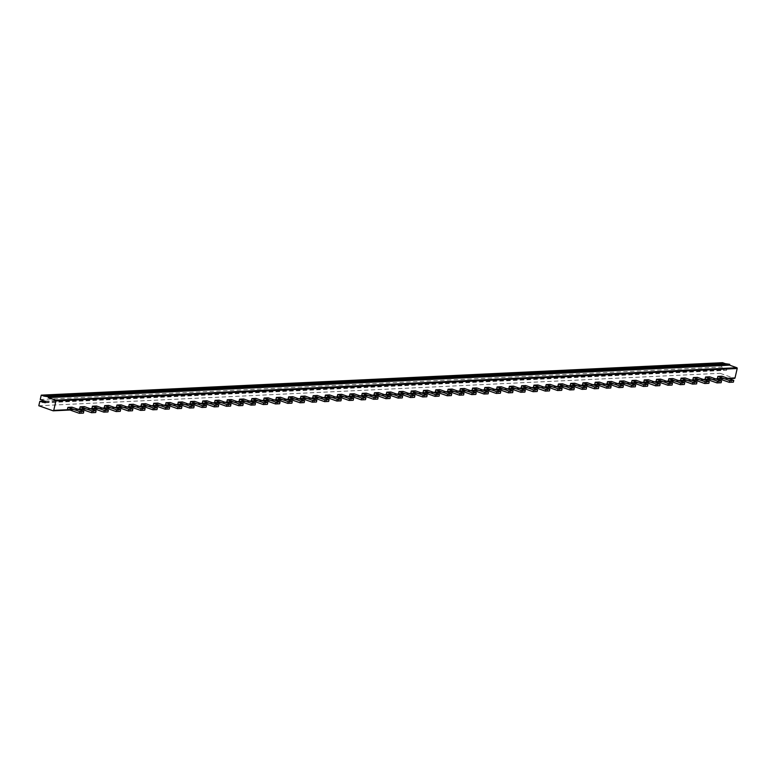 <?xml version="1.0" encoding="UTF-8"?>
<svg xmlns="http://www.w3.org/2000/svg" width="776" height="776" viewBox="0 0 776 776"><rect width="100%" height="100%" fill="white"/><g stroke="black" fill="none" stroke-linecap="round" stroke-linejoin="round"><path stroke-width="0.58" stroke-dasharray="3.88 2.91" d="M40.245 399.504L721.534 367.048L726.86 368.93L726.54 370.307L721.098 368.94L720.089 373.295L734.397 378.339M722.543 362.693L721.534 367.048M45.571 401.376L726.86 368.93M45.25 402.763L726.54 370.307M45.367 402.24L723.882 369.919M44.901 401.144L721.098 368.94M38.8 405.751L720.089 373.295M71.993 407.177L71.586 408.942L67.493 409.136M96.515 406.003L96.108 407.778L92.024 407.972M121.046 404.839L120.639 406.605L116.546 406.799M145.568 403.665L145.161 405.441L141.077 405.635M170.099 402.501L169.692 404.267L165.598 404.461M194.621 401.328L194.213 403.103L190.13 403.297M219.152 400.164L218.745 401.929L214.651 402.123M243.674 399L243.266 400.765L239.183 400.959M268.205 397.826L267.798 399.591L263.704 399.785M292.727 396.662L292.319 398.428L288.235 398.621M317.258 395.488L316.85 397.254L312.757 397.457M341.779 394.324L341.372 396.09L337.288 396.284M366.311 393.151L365.903 394.926L361.81 395.12M390.832 391.987L390.425 393.752L386.341 393.946M415.364 390.813L414.956 392.588L410.863 392.782M439.885 389.649L439.478 391.414L435.394 391.608M464.417 388.485L464.009 390.25L459.916 390.444M488.938 387.311L488.531 389.077L484.447 389.271M513.47 386.147L513.062 387.913L508.969 388.107M537.991 384.974L537.584 386.739L533.5 386.943M562.522 383.81L562.115 385.575L558.022 385.769M587.044 382.636L586.637 384.411L582.553 384.605M611.575 381.472L611.168 383.237L607.075 383.431M636.097 380.298L635.689 382.073L631.606 382.267M660.628 379.134L660.221 380.9L656.127 381.094M685.15 377.96L684.742 379.736L680.659 379.93M709.681 376.796L709.274 378.562L705.18 378.756M84.254 406.585L83.847 408.36L79.753 408.554M108.776 405.421L108.368 407.187L104.285 407.381M133.307 404.257L132.9 406.023L128.806 406.217M157.829 403.084L157.421 404.849L153.338 405.043M182.36 401.92L181.953 403.685L177.859 403.879M206.882 400.746L206.474 402.511L202.391 402.715M231.413 399.582L231.006 401.347L226.912 401.541M255.935 398.408L255.527 400.183L251.443 400.377M280.466 397.244L280.058 399.01L275.965 399.204M304.987 396.07L304.58 397.845L300.496 398.04M329.519 394.906L329.111 396.672L325.018 396.866M354.04 393.742L353.633 395.508L349.549 395.702M378.572 392.569L378.164 394.334L374.071 394.528M403.093 391.405L402.686 393.17L398.602 393.364M427.625 390.231L427.217 391.996L423.124 392.2M452.146 389.067L451.739 390.832L447.655 391.026M476.677 387.893L476.27 389.668L472.177 389.862M501.199 386.729L500.792 388.495L496.708 388.689M525.73 385.556L525.323 387.331L521.23 387.525M550.252 384.392L549.845 386.157L545.761 386.351M574.783 383.228L574.376 384.993L570.292 385.187M599.314 382.054L598.897 383.819L594.814 384.013M623.836 380.89L623.429 382.655L619.345 382.849M648.367 379.716L647.95 381.482L643.867 381.685M672.889 378.552L672.482 380.318L668.398 380.512M697.42 377.378L697.003 379.154L692.919 379.348M721.942 376.214L721.534 377.98L717.451 378.174M71.586 408.942L83.42 413.113M96.108 407.778L107.942 411.949M120.639 406.605L132.473 410.776M145.161 405.441L156.994 409.612M169.692 404.267L181.526 408.438M194.213 403.103L206.047 407.274M218.745 401.929L230.579 406.1M243.266 400.765L255.1 404.936M267.798 399.591L279.632 403.762M292.319 398.428L304.153 402.599M316.85 397.254L328.685 401.425M341.372 396.09L353.206 400.261M365.903 394.926L377.737 399.097M390.425 393.752L402.259 397.923M414.956 392.588L426.79 396.759M439.478 391.414L451.312 395.585M464.009 390.25L475.843 394.421M488.531 389.077L500.365 393.248M513.062 387.913L524.896 392.084M537.584 386.739L549.418 390.91M562.115 385.575L573.949 389.746M586.637 384.411L598.471 388.582M611.168 383.237L623.002 387.408M635.689 382.073L647.523 386.244M660.221 380.9L672.055 385.071M684.742 379.736L696.576 383.907M709.274 378.562L721.108 382.733M83.847 408.36L95.681 412.531M108.368 407.187L120.212 411.358M132.9 406.023L144.734 410.194M157.421 404.849L169.265 409.02M181.953 403.685L193.787 407.856M206.474 402.511L218.318 406.682M231.006 401.347L242.839 405.518M255.527 400.183L267.371 404.354M280.058 399.01L291.892 403.18M304.58 397.845L316.424 402.016M329.111 396.672L340.945 400.843M353.633 395.508L365.477 399.679M378.164 394.334L389.998 398.505M402.686 393.17L414.529 397.341M427.217 391.996L439.051 396.167M451.739 390.832L463.582 395.003M476.27 389.668L488.104 393.839M500.792 388.495L512.635 392.666M525.323 387.331L537.157 391.502M549.845 386.157L561.688 390.328M574.376 384.993L586.21 389.164M598.897 383.819L610.741 387.99M623.429 382.655L635.263 386.826M647.95 381.482L659.794 385.653M672.482 380.318L684.316 384.489M697.003 379.154L708.847 383.325M721.534 377.98L733.368 382.151M69.918 409.99L78.783 409.563M82.178 409.408L91.044 408.981M94.439 408.826L103.305 408.399M106.7 408.234L115.576 407.817M118.971 407.652L127.836 407.235M131.231 407.07L140.097 406.643M143.492 406.488L152.358 406.061M155.753 405.897L164.628 405.479M168.023 405.315L176.889 404.897M180.284 404.733L189.15 404.306M192.545 404.15L201.411 403.724M204.806 403.568L213.681 403.142M217.076 402.977L225.942 402.56M229.337 402.395L238.203 401.978M241.598 401.813L250.464 401.386M253.859 401.231L262.734 400.804M266.129 400.639L274.995 400.222M278.39 400.057L287.256 399.64M290.651 399.475L299.517 399.048M302.921 398.893L311.787 398.466M315.182 398.301L324.048 397.884M327.443 397.719L336.309 397.302M339.704 397.137L348.57 396.72M351.974 396.555L360.84 396.129M364.235 395.973L373.101 395.547M376.496 395.382L385.362 394.965M388.757 394.8L397.622 394.383M401.027 394.218L409.893 393.791M413.288 393.636L422.154 393.209M425.549 393.044L434.415 392.627M437.81 392.462L446.675 392.045M450.08 391.88L458.946 391.453M462.341 391.298L471.207 390.871M474.602 390.716L483.467 390.289M486.862 390.124L495.728 389.707M499.133 389.542L507.999 389.125M511.394 388.96L520.26 388.534M523.654 388.378L532.52 387.951M535.915 387.787L544.781 387.37M548.186 387.205L557.052 386.787M560.447 386.623L569.312 386.196M572.707 386.041L581.573 385.614M584.968 385.459L593.834 385.032M597.239 384.867L606.105 384.45M609.5 384.285L618.365 383.868M621.76 383.703L630.626 383.276M634.021 383.121L642.887 382.694M646.292 382.529L655.157 382.112M658.552 381.947L667.418 381.53M670.813 381.365L679.679 380.938M683.074 380.783L691.95 380.356M695.345 380.201L704.21 379.774M707.605 379.61L716.471 379.192M719.866 379.027L728.732 378.61M68.948 409.65L77.813 409.224M81.218 409.068L90.084 408.642M93.479 408.486L102.345 408.06M105.74 407.895L114.606 407.478M118.001 407.313L126.866 406.896M130.271 406.731L139.137 406.304M142.532 406.149L151.398 405.722M154.793 405.557L163.658 405.14M167.053 404.975L175.919 404.558M179.324 404.393L188.19 403.966M191.585 403.811L200.451 403.384M203.845 403.219L212.711 402.802M216.106 402.637L224.982 402.22M228.377 402.055L237.243 401.638M240.638 401.473L249.503 401.046M252.898 400.891L261.764 400.464M265.159 400.3L274.035 399.882M277.43 399.718L286.295 399.3M289.69 399.136L298.556 398.709M301.951 398.554L310.817 398.127M314.212 397.962L323.088 397.545M326.483 397.38L335.348 396.963M338.743 396.798L347.609 396.371M351.004 396.216L359.87 395.789M363.265 395.634L372.14 395.207M375.535 395.042L384.401 394.625M387.796 394.46L396.662 394.043M400.057 393.878L408.923 393.451M412.318 393.296L421.193 392.869M424.588 392.704L433.454 392.287M436.849 392.123L445.715 391.705M449.11 391.54L457.976 391.114M461.371 390.959L470.246 390.532M473.641 390.376L482.507 389.95M485.902 389.785L494.768 389.368M498.163 389.203L507.029 388.786M510.424 388.621L519.299 388.194M522.694 388.039L531.56 387.612M534.955 387.447L543.821 387.03M547.216 386.865L556.082 386.448M559.477 386.283L568.352 385.856M571.747 385.701L580.613 385.274M584.008 385.119L592.874 384.692M596.269 384.527L605.135 384.11M608.529 383.945L617.405 383.528M620.8 383.363L629.666 382.937M633.061 382.781L641.927 382.355M645.322 382.19L654.187 381.773M657.582 381.608L666.458 381.191M669.853 381.026L678.719 380.599M682.114 380.444L690.98 380.017M694.375 379.862L703.24 379.435M706.645 379.27L715.511 378.853M718.906 378.688L727.772 378.271M728.819 378.639L719.953 379.057M716.549 379.221L707.683 379.639M704.288 379.803L695.422 380.23M692.027 380.385L683.161 380.812M679.766 380.967L670.891 381.394M667.496 381.559L658.63 381.976M655.235 382.141L646.369 382.558M642.974 382.723L634.108 383.15M630.713 383.305L621.838 383.732M618.443 383.897L609.577 384.314M606.182 384.479L597.316 384.896M593.921 385.061L585.055 385.488M581.66 385.643L572.785 386.07M569.39 386.225L560.524 386.652M557.129 386.817L548.263 387.234M544.868 387.399L536.003 387.816M532.608 387.981L523.732 388.407M520.337 388.563L511.471 388.989M508.076 389.154L499.21 389.571M495.815 389.736L486.95 390.153M483.555 390.318L474.679 390.745M471.284 390.9L462.418 391.327M459.023 391.482L450.158 391.909M446.763 392.074L437.897 392.491M434.502 392.656L425.626 393.073M422.231 393.238L413.365 393.665M409.97 393.82L401.105 394.247M397.71 394.412L388.844 394.829M385.449 394.994L376.573 395.411M373.178 395.576L364.313 396.002M360.918 396.158L352.052 396.584M348.657 396.74L339.791 397.166M336.396 397.331L327.52 397.748M324.125 397.913L315.26 398.33M311.865 398.495L302.999 398.922M299.604 399.077L290.738 399.504M287.343 399.669L278.468 400.086M275.073 400.251L266.207 400.668M262.812 400.833L253.946 401.26M250.551 401.415L241.685 401.842M238.28 401.997L229.415 402.424M226.02 402.589L217.154 403.006M213.759 403.171L204.893 403.588M201.498 403.753L192.632 404.18M189.228 404.335L180.362 404.762M176.967 404.926L168.101 405.344M164.706 405.509L155.84 405.926M152.445 406.09L143.579 406.517M140.175 406.673L131.309 407.099M127.914 407.255L119.048 407.681M115.653 407.846L106.787 408.263M103.392 408.428L94.526 408.845M91.122 409.01L82.256 409.437M78.861 409.592L69.995 410.019"/><path stroke-width="1.16" d="M44.009 396.119L41.244 395.149L40.245 399.504L45.571 401.376L45.25 402.763L39.809 401.386L38.8 405.751L53.098 410.795A0.611 0.514 -92.7 0 0 53.728 410.378L55.911 400.95A0.611 0.514 -92.7 0 0 55.552 400.183L48.248 397.613L48.442 396.769L44.009 396.119L725.298 363.663L722.543 362.693L41.244 395.149M42.583 402.366L45.367 402.24M39.809 401.386L44.901 401.144M728.732 378.61L734.397 378.339A0.611 0.514 -92.7 0 0 735.027 377.922L737.2 368.493A0.611 0.514 -92.7 0 0 736.841 367.737L729.547 365.156L729.741 364.313L725.298 363.663M67.9 407.371L67.493 409.136L79.327 413.307L79.734 411.542L67.9 407.371L71.993 407.177L83.827 411.348L79.734 411.542M92.431 406.197L92.024 407.972L103.858 412.143L104.265 410.368L92.431 406.197L96.515 406.003L108.349 410.174L104.265 410.368M116.953 405.033L116.546 406.799L128.379 410.97L128.787 409.204L116.953 405.033L121.046 404.839L132.88 409.01L128.787 409.204M141.484 403.86L141.077 405.635L152.911 409.806L153.318 408.03L141.484 403.86L145.568 403.665L157.402 407.837L153.318 408.03M166.006 402.695L165.598 404.461L177.432 408.632L177.84 406.866L166.006 402.695L170.099 402.501L181.933 406.673L177.84 406.866M190.537 401.531L190.13 403.297L201.964 407.468L202.371 405.702L190.537 401.531L194.621 401.328L206.455 405.499L202.371 405.702M215.059 400.358L214.651 402.123L226.485 406.294L226.893 404.529L215.059 400.358L219.152 400.164L230.986 404.335L226.893 404.529M239.59 399.194L239.183 400.959L251.017 405.13L251.424 403.365L239.59 399.194L243.674 399L255.508 403.171L251.424 403.365M264.112 398.02L263.704 399.785L275.538 403.957L275.955 402.191L264.112 398.02L268.205 397.826L280.039 401.997L275.955 402.191M288.643 396.856L288.235 398.621L300.07 402.792L300.477 401.027L288.643 396.856L292.727 396.662L304.561 400.833L300.477 401.027M313.165 395.682L312.757 397.457L324.591 401.628L325.008 399.853L313.165 395.682L317.258 395.488L329.092 399.659L325.008 399.853M337.696 394.518L337.288 396.284L349.122 400.455L349.53 398.689L337.696 394.518L341.779 394.324L353.613 398.495L349.53 398.689M362.217 393.345L361.81 395.12L373.644 399.291L374.061 397.516L362.217 393.345L366.311 393.151L378.145 397.322L374.061 397.516M386.749 392.181L386.341 393.946L398.175 398.117L398.583 396.352L386.749 392.181L390.832 391.987L402.666 396.158L398.583 396.352M411.27 391.007L410.863 392.782L422.697 396.953L423.114 395.178L411.27 391.007L415.364 390.813L427.198 394.984L423.114 395.178M435.802 389.843L435.394 391.608L447.228 395.779L447.636 394.014L435.802 389.843L439.885 389.649L451.719 393.82L447.636 394.014M460.323 388.679L459.916 390.444L471.75 394.615L472.167 392.85L460.323 388.679L464.417 388.485L476.251 392.656L472.167 392.85M484.855 387.505L484.447 389.271L496.281 393.442L496.688 391.676L484.855 387.505L488.938 387.311L500.772 391.482L496.688 391.676M509.376 386.341L508.969 388.107L520.812 392.278L521.22 390.512L509.376 386.341L513.47 386.147L525.303 390.318L521.22 390.512M533.907 385.168L533.5 386.943L545.334 391.114L545.741 389.339L533.907 385.168L537.991 384.974L549.835 389.145L545.741 389.339M558.429 384.004L558.022 385.769L569.865 389.94L570.273 388.175L558.429 384.004L562.522 383.81L574.356 387.981L570.273 388.175M582.96 382.83L582.553 384.605L594.387 388.776L594.794 387.001L582.96 382.83L587.044 382.636L598.888 386.807L594.794 387.001M607.482 381.666L607.075 383.431L618.918 387.602L619.326 385.837L607.482 381.666L611.575 381.472L623.409 385.643L619.326 385.837M632.013 380.492L631.606 382.267L643.44 386.438L643.847 384.663L632.013 380.492L636.097 380.298L647.941 384.469L643.847 384.663M656.535 379.328L656.127 381.094L667.971 385.265L668.378 383.499L656.535 379.328L660.628 379.134L672.462 383.305L668.378 383.499M681.066 378.164L680.659 379.93L692.493 384.101L692.9 382.335L681.066 378.164L685.15 377.96L696.993 382.131L692.9 382.335M705.588 376.99L705.18 378.756L717.024 382.927L717.431 381.161L705.588 376.99L709.681 376.796L721.515 380.967L717.431 381.161M80.161 406.789L79.753 408.554L91.597 412.725L92.004 410.96L80.161 406.789L84.254 406.585L96.088 410.756L92.004 410.96M104.692 405.615L104.285 407.381L116.119 411.552L116.526 409.786L104.692 405.615L108.776 405.421L120.619 409.592L116.526 409.786M129.214 404.451L128.806 406.217L140.65 410.388L141.057 408.622L129.214 404.451L133.307 404.257L145.141 408.428L141.057 408.622M153.745 403.277L153.338 405.043L165.172 409.214L165.579 407.449L153.745 403.277L157.829 403.084L169.672 407.255L165.579 407.449M178.267 402.113L177.859 403.879L189.703 408.05L190.11 406.285L178.267 402.113L182.36 401.92L194.194 406.09L190.11 406.285M202.798 400.94L202.391 402.715L214.224 406.886L214.632 405.111L202.798 400.94L206.882 400.746L218.725 404.917L214.632 405.111M227.319 399.776L226.912 401.541L238.756 405.712L239.163 403.947L227.319 399.776L231.413 399.582L243.247 403.753L239.163 403.947M251.851 398.602L251.443 400.377L263.277 404.548L263.685 402.773L251.851 398.602L255.935 398.408L267.778 402.579L263.685 402.773M276.382 397.438L275.965 399.204L287.809 403.375L288.216 401.609L276.382 397.438L280.466 397.244L292.3 401.415L288.216 401.609M300.904 396.274L300.496 398.04L312.33 402.21L312.738 400.445L300.904 396.274L304.987 396.07L316.831 400.241L312.738 400.445M325.435 395.1L325.018 396.866L336.862 401.037L337.269 399.271L325.435 395.1L329.519 394.906L341.353 399.077L337.269 399.271M349.957 393.936L349.549 395.702L361.383 399.873L361.791 398.107L349.957 393.936L354.04 393.742L365.884 397.913L361.791 398.107M374.488 392.763L374.071 394.528L385.915 398.699L386.322 396.934L374.488 392.763L378.572 392.569L390.406 396.74L386.322 396.934M399.01 391.599L398.602 393.364L410.436 397.535L410.844 395.77L399.01 391.599L403.093 391.405L414.937 395.576L410.844 395.77M423.541 390.425L423.124 392.2L434.967 396.371L435.375 394.596L423.541 390.425L427.625 390.231L439.459 394.402L435.375 394.596M448.062 389.261L447.655 391.026L459.489 395.197L459.896 393.432L448.062 389.261L452.146 389.067L463.99 393.238L459.896 393.432M472.594 388.087L472.177 389.862L484.02 394.033L484.428 392.258L472.594 388.087L476.677 387.893L488.511 392.064L484.428 392.258M497.115 386.923L496.708 388.689L508.542 392.86L508.949 391.094L497.115 386.923L501.199 386.729L513.043 390.9L508.949 391.094M521.647 385.75L521.23 387.525L533.073 391.696L533.481 389.921L521.647 385.75L525.73 385.556L537.564 389.727L533.481 389.921M546.168 384.586L545.761 386.351L557.595 390.522L558.002 388.757L546.168 384.586L550.252 384.392L562.096 388.563L558.002 388.757M570.7 383.422L570.292 385.187L582.126 389.358L582.533 387.593L570.7 383.422L574.783 383.228L586.617 387.399L582.533 387.593M595.221 382.248L594.814 384.013L606.648 388.184L607.055 386.419L595.221 382.248L599.314 382.054L611.148 386.225L607.055 386.419M619.752 381.084L619.345 382.849L631.179 387.02L631.586 385.255L619.752 381.084L623.836 380.89L635.67 385.061L631.586 385.255M644.274 379.91L643.867 381.685L655.701 385.856L656.108 384.081L644.274 379.91L648.367 379.716L660.201 383.887L656.108 384.081M668.805 378.746L668.398 380.512L680.232 384.683L680.639 382.917L668.805 378.746L672.889 378.552L684.723 382.723L680.639 382.917M693.327 377.572L692.919 379.348L704.753 383.519L705.161 381.743L693.327 377.572L697.42 377.378L709.254 381.55L705.161 381.743M717.858 376.409L717.451 378.174L729.285 382.345L729.692 380.579L717.858 376.409L721.942 376.214L733.776 380.385L729.692 380.579M48.248 397.613L729.547 365.156M48.442 396.769L729.741 364.313M79.327 413.307L83.42 413.113L83.827 411.348M103.858 412.143L107.942 411.949L108.349 410.174M128.379 410.97L132.473 410.776L132.88 409.01M152.911 409.806L156.994 409.612L157.402 407.837M177.432 408.632L181.526 408.438L181.933 406.673M201.964 407.468L206.047 407.274L206.455 405.499M226.485 406.294L230.579 406.1L230.986 404.335M251.017 405.13L255.1 404.936L255.508 403.171M275.538 403.957L279.632 403.762L280.039 401.997M300.07 402.792L304.153 402.599L304.561 400.833M324.591 401.628L328.685 401.425L329.092 399.659M349.122 400.455L353.206 400.261L353.613 398.495M373.644 399.291L377.737 399.097L378.145 397.322M398.175 398.117L402.259 397.923L402.666 396.158M422.697 396.953L426.79 396.759L427.198 394.984M447.228 395.779L451.312 395.585L451.719 393.82M471.75 394.615L475.843 394.421L476.251 392.656M496.281 393.442L500.365 393.248L500.772 391.482M520.812 392.278L524.896 392.084L525.303 390.318M545.334 391.114L549.418 390.91L549.835 389.145M569.865 389.94L573.949 389.746L574.356 387.981M594.387 388.776L598.471 388.582L598.888 386.807M618.918 387.602L623.002 387.408L623.409 385.643M643.44 386.438L647.523 386.244L647.941 384.469M667.971 385.265L672.055 385.071L672.462 383.305M692.493 384.101L696.576 383.907L696.993 382.131M717.024 382.927L721.108 382.733L721.515 380.967M91.597 412.725L95.681 412.531L96.088 410.756M116.119 411.552L120.212 411.358L120.619 409.592M140.65 410.388L144.734 410.194L145.141 408.428M165.172 409.214L169.265 409.02L169.672 407.255M189.703 408.05L193.787 407.856L194.194 406.09M214.224 406.886L218.318 406.682L218.725 404.917M238.756 405.712L242.839 405.518L243.247 403.753M263.277 404.548L267.371 404.354L267.778 402.579M287.809 403.375L291.892 403.18L292.3 401.415M312.33 402.21L316.424 402.016L316.831 400.241M336.862 401.037L340.945 400.843L341.353 399.077M361.383 399.873L365.477 399.679L365.884 397.913M385.915 398.699L389.998 398.505L390.406 396.74M410.436 397.535L414.529 397.341L414.937 395.576M434.967 396.371L439.051 396.167L439.459 394.402M459.489 395.197L463.582 395.003L463.99 393.238M484.02 394.033L488.104 393.839L488.511 392.064M508.542 392.86L512.635 392.666L513.043 390.9M533.073 391.696L537.157 391.502L537.564 389.727M557.595 390.522L561.688 390.328L562.096 388.563M582.126 389.358L586.21 389.164L586.617 387.399M606.648 388.184L610.741 387.99L611.148 386.225M631.179 387.02L635.263 386.826L635.67 385.061M655.701 385.856L659.794 385.653L660.201 383.887M680.232 384.683L684.316 384.489L684.723 382.723M704.753 383.519L708.847 383.325L709.254 381.55M729.285 382.345L733.368 382.151L733.776 380.385M53.428 410.776L69.918 409.99M78.783 409.563L82.178 409.408M91.044 408.981L94.439 408.826M103.305 408.399L106.7 408.234M115.576 407.817L118.971 407.652M127.836 407.235L131.231 407.07M140.097 406.643L143.492 406.488M152.358 406.061L155.753 405.897M164.628 405.479L168.023 405.315M176.889 404.897L180.284 404.733M189.15 404.306L192.545 404.15M201.411 403.724L204.806 403.568M213.681 403.142L217.076 402.977M225.942 402.56L229.337 402.395M238.203 401.978L241.598 401.813M250.464 401.386L253.859 401.231M262.734 400.804L266.129 400.639M274.995 400.222L278.39 400.057M287.256 399.64L290.651 399.475M299.517 399.048L302.921 398.893M311.787 398.466L315.182 398.301M324.048 397.884L327.443 397.719M336.309 397.302L339.704 397.137M348.57 396.72L351.974 396.555M360.84 396.129L364.235 395.973M373.101 395.547L376.496 395.382M385.362 394.965L388.757 394.8M397.622 394.383L401.027 394.218M409.893 393.791L413.288 393.636M422.154 393.209L425.549 393.044M434.415 392.627L437.81 392.462M446.675 392.045L450.08 391.88M458.946 391.453L462.341 391.298M471.207 390.871L474.602 390.716M483.467 390.289L486.862 390.124M495.728 389.707L499.133 389.542M507.999 389.125L511.394 388.96M520.26 388.534L523.654 388.378M532.52 387.951L535.915 387.787M544.781 387.37L548.186 387.205M557.052 386.787L560.447 386.623M569.312 386.196L572.707 386.041M581.573 385.614L584.968 385.459M593.834 385.032L597.239 384.867M606.105 384.45L609.5 384.285M618.365 383.868L621.76 383.703M630.626 383.276L634.021 383.121M642.887 382.694L646.292 382.529M655.157 382.112L658.552 381.947M667.418 381.53L670.813 381.365M679.679 380.938L683.074 380.783M691.95 380.356L695.345 380.201M704.21 379.774L707.605 379.61M716.471 379.192L719.866 379.027M53.728 410.378L68.948 409.65M77.813 409.224L81.218 409.068M90.084 408.642L93.479 408.486M102.345 408.06L105.74 407.895M114.606 407.478L118.001 407.313M126.866 406.896L130.271 406.731M139.137 406.304L142.532 406.149M151.398 405.722L154.793 405.557M163.658 405.14L167.053 404.975M175.919 404.558L179.324 404.393M188.19 403.966L191.585 403.811M200.451 403.384L203.845 403.219M212.711 402.802L216.106 402.637M224.982 402.22L228.377 402.055M237.243 401.638L240.638 401.473M249.503 401.046L252.898 400.891M261.764 400.464L265.159 400.3M274.035 399.882L277.43 399.718M286.295 399.3L289.69 399.136M298.556 398.709L301.951 398.554M310.817 398.127L314.212 397.962M323.088 397.545L326.483 397.38M335.348 396.963L338.743 396.798M347.609 396.371L351.004 396.216M359.87 395.789L363.265 395.634M372.14 395.207L375.535 395.042M384.401 394.625L387.796 394.46M396.662 394.043L400.057 393.878M408.923 393.451L412.318 393.296M421.193 392.869L424.588 392.704M433.454 392.287L436.849 392.123M445.715 391.705L449.11 391.54M457.976 391.114L461.371 390.959M470.246 390.532L473.641 390.376M482.507 389.95L485.902 389.785M494.768 389.368L498.163 389.203M507.029 388.786L510.424 388.621M519.299 388.194L522.694 388.039M531.56 387.612L534.955 387.447M543.821 387.03L547.216 386.865M556.082 386.448L559.477 386.283M568.352 385.856L571.747 385.701M580.613 385.274L584.008 385.119M592.874 384.692L596.269 384.527M605.135 384.11L608.529 383.945M617.405 383.528L620.8 383.363M629.666 382.937L633.061 382.781M641.927 382.355L645.322 382.19M654.187 381.773L657.582 381.608M666.458 381.191L669.853 381.026M678.719 380.599L682.114 380.444M690.98 380.017L694.375 379.862M703.24 379.435L706.645 379.27M715.511 378.853L718.906 378.688M727.772 378.271L735.027 377.922M55.911 400.95L737.2 368.493M55.552 400.183L736.841 367.737M734.562 378.358L728.819 378.639M719.953 379.057L716.549 379.221M707.683 379.639L704.288 379.803M695.422 380.23L692.027 380.385M683.161 380.812L679.766 380.967M670.891 381.394L667.496 381.559M658.63 381.976L655.235 382.141M646.369 382.558L642.974 382.723M634.108 383.15L630.713 383.305M621.838 383.732L618.443 383.897M609.577 384.314L606.182 384.479M597.316 384.896L593.921 385.061M585.055 385.488L581.66 385.643M572.785 386.07L569.39 386.225M560.524 386.652L557.129 386.817M548.263 387.234L544.868 387.399M536.003 387.816L532.608 387.981M523.732 388.407L520.337 388.563M511.471 388.989L508.076 389.154M499.21 389.571L495.815 389.736M486.95 390.153L483.555 390.318M474.679 390.745L471.284 390.9M462.418 391.327L459.023 391.482M450.158 391.909L446.763 392.074M437.897 392.491L434.502 392.656M425.626 393.073L422.231 393.238M413.365 393.665L409.97 393.82M401.105 394.247L397.71 394.412M388.844 394.829L385.449 394.994M376.573 395.411L373.178 395.576M364.313 396.002L360.918 396.158M352.052 396.584L348.657 396.74M339.791 397.166L336.396 397.331M327.52 397.748L324.125 397.913M315.26 398.33L311.865 398.495M302.999 398.922L299.604 399.077M290.738 399.504L287.343 399.669M278.468 400.086L275.073 400.251M266.207 400.668L262.812 400.833M253.946 401.26L250.551 401.415M241.685 401.842L238.28 401.997M229.415 402.424L226.02 402.589M217.154 403.006L213.759 403.171M204.893 403.588L201.498 403.753M192.632 404.18L189.228 404.335M180.362 404.762L176.967 404.926M168.101 405.344L164.706 405.509M155.84 405.926L152.445 406.09M143.579 406.517L140.175 406.673M131.309 407.099L127.914 407.255M119.048 407.681L115.653 407.846M106.787 408.263L103.392 408.428M94.526 408.845L91.122 409.01M82.256 409.437L78.861 409.592M69.995 410.019L53.272 410.814"/></g></svg>
